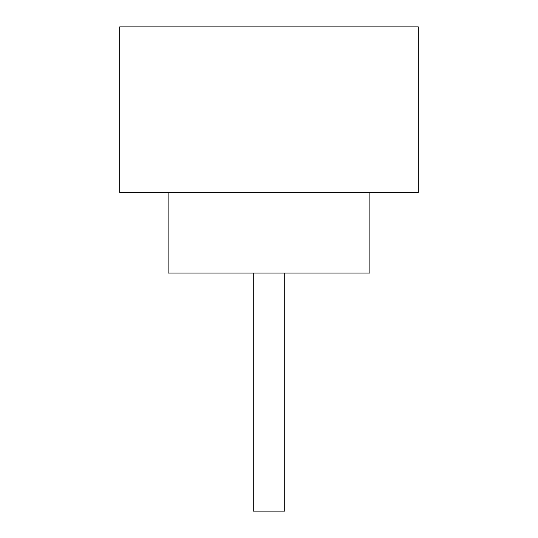 <?xml version="1.0" encoding="UTF-8"?>
<svg xmlns="http://www.w3.org/2000/svg" width="538" height="538" viewBox="0 0 538 538"><rect width="100%" height="100%" fill="white"/><g stroke="black" fill="none" stroke-linecap="round" stroke-linejoin="round"><path stroke-width="0.81" d="M284.736 273.035L284.736 511.1L253.264 511.1L253.264 273.035M168.125 192.335L168.125 273.035L369.875 273.035L369.875 192.335M418.295 192.335L119.705 192.335L119.705 26.9L418.295 26.9L418.295 192.335"/></g></svg>
